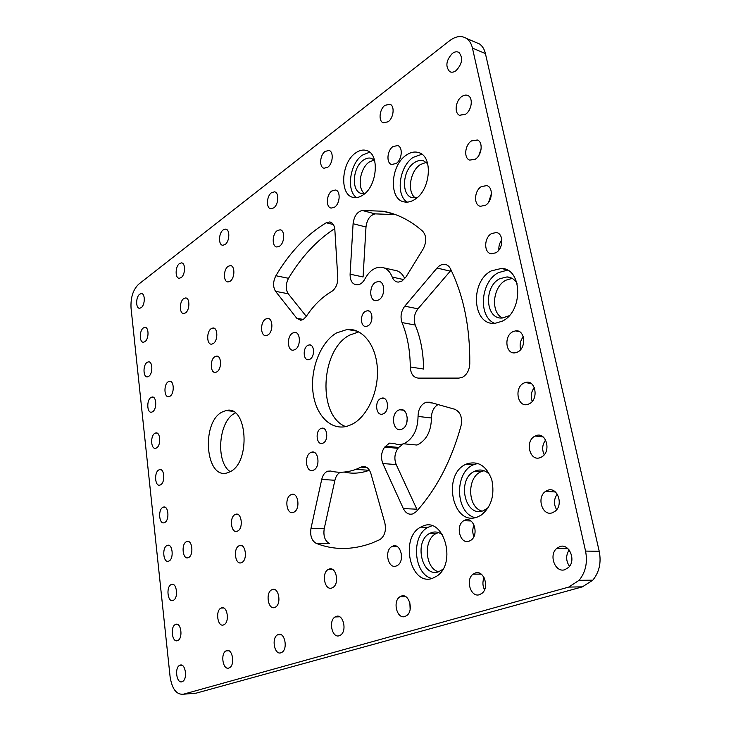 <?xml version="1.0" encoding="UTF-8"?>
<svg xmlns="http://www.w3.org/2000/svg" width="731" height="731" viewBox="0 0 731 731"><rect width="100%" height="100%" fill="white"/><g stroke="black" fill="none" stroke-linecap="round" stroke-linejoin="round"><path stroke-width="1.1" d="M394.904 214.402L383.099 211.241C397.18 213.763 410.374 220.415 422.673 231.197C426.612 235.875 426.776 241.806 423.148 248.988L406.025 276.912L402.023 281.051L398.285 282.12C395.517 281.947 393.488 280.265 392.218 277.058C389.76 270.927 385.977 267.637 380.869 267.19C374.51 267.217 369.182 271.146 364.897 278.968C362.823 282.742 360.31 284.67 357.349 284.77L356.372 284.734C352.159 284.076 350.067 280.558 350.103 274.18L353.091 223.732C354.078 216.239 357.112 211.816 362.201 210.464L375.122 213.872C370.014 215.206 366.971 219.574 365.993 226.994L353.091 223.732M382.834 463.545C380.623 457.652 381.226 452.169 384.652 447.116L389.404 443.141L394 443.37C397.052 444.759 400.213 444.896 403.485 443.772L404.59 443.324C413.298 438.472 417.785 429.508 418.05 416.423C418.269 409.049 420.983 404.316 426.2 402.233L429.773 402.233L454.6 409.205C460.411 411.809 462.559 417.337 461.042 425.78C451.329 460.713 436.444 489.295 416.368 511.508L413.106 513.811C409.004 515.035 405.751 513.299 403.348 508.593L416.844 509.187L396.211 464.578L382.834 463.545L403.348 508.593M469.777 363.864C469.366 370.233 466.917 374.711 462.421 377.278L458.977 378.101L418.269 378.11C413.353 377.525 410.685 373.815 410.274 366.98C410.155 350.56 407.405 335.757 402.032 322.581C400.113 316.761 401.027 311.287 404.782 306.179L437.037 268.039C439.304 265.444 441.789 264.202 444.485 264.32C447.052 264.567 449.035 266.038 450.433 268.752C463.664 295.817 470.115 327.525 469.777 363.864M333.345 224.536L326.227 222.763L329.727 221.959C332.706 222.599 334.414 225.212 334.853 229.781L337.786 277.661C337.823 283.774 335.894 288.306 332.002 291.24L331.746 291.395C322.06 297.078 313.544 305.448 306.216 316.496L303.338 319.42L300.788 320.269L296.777 318.277L275.532 291.322C272.846 286.844 272.955 281.645 275.879 275.733L288.526 278.301C285.602 284.158 285.492 289.302 288.206 293.752L275.532 291.322M438.033 404.554C433.711 407.204 431.509 411.681 431.436 417.986C431.199 430.934 426.712 439.797 417.995 444.594L416.889 445.033L403.485 443.772M423.011 526.037L420.672 527.133C399.555 537.678 410.31 586.463 432.478 578.331L436.919 576.065C457.113 563.053 443.653 516.589 423.011 526.037M431.902 525.781L427.937 527.362C410.721 535.869 413.636 574.712 432.039 578.468M491.305 270.89C469.357 281.855 472.573 326.483 495.38 323.239L502.151 321.211C523.387 311.762 522.601 268.396 501.384 268.451L491.305 270.89M507.387 270.168L498.432 272.617C480.541 281.563 477.827 316.56 494.549 323.294M355.476 153.053C340.893 162.958 339.422 195.616 353.548 197.452C356.627 198.028 359.798 197.196 363.06 194.949C377.47 185.948 379.864 153.364 366.368 150.458C362.832 149.462 359.204 150.33 355.476 153.053M369.639 152.194L362.338 155.146C349.784 163.698 346.092 190.764 356.536 197.58M406.235 155.173C390.235 165.508 388.682 199.636 404.188 201.902C407.67 202.597 411.242 201.756 414.925 199.362C430.623 190.078 433.355 156.288 418.744 152.605C414.705 151.335 410.53 152.194 406.235 155.173M421.869 154.25L413.179 157.366C399.254 166.385 395.416 195.058 407.167 202.131M466.963 463.838L466.113 464.203C441.78 474.191 452.544 526.95 477.425 517L481.016 515.227C491.287 507.049 494.896 495.307 491.844 480.011C486.645 465.967 478.357 460.576 466.963 463.838M477.9 463.417L473.377 464.806C454.106 472.546 455.276 513.162 475.113 517.649M295.114 349.564L293.405 350.158C287.256 351.255 286.57 336.324 292.601 333.098L294.483 332.45C300.569 331.518 301.145 346.457 295.114 349.564M313.544 470.134L313.115 470.307C305.923 473.204 303.712 455.44 310.849 452.48L311.479 452.233C318.588 449.519 320.69 467.301 313.544 470.134M378.759 299.893L376.163 300.679C369.274 301.263 368.826 285.958 375.597 282.303L378.457 281.462C385.228 281.115 385.502 296.393 378.759 299.893M406.728 423.048L407.331 417.629M402.023 429.088L401.346 429.353C392.912 432.514 390.281 413.618 398.614 410.128L399.592 409.753C407.916 406.92 410.338 425.771 402.023 429.088M371.33 543.325L379.892 539.642C384.716 536.106 386.37 530.569 384.862 523.012L370.882 473.514C368.963 467.95 365.884 465.738 361.653 466.862L355.915 469.366C347.234 472.528 338.791 473.085 330.586 471.038L327.616 471.193C324.728 472.39 322.764 475.141 321.713 479.435L311.004 528.285L324.226 528.65C323.157 535.96 324.893 540.931 329.416 543.553L316.148 543.334C333.491 550.196 351.885 550.187 371.33 543.325M344.274 472.071C352.369 473.971 360.685 473.386 369.21 470.316L369.466 470.225M239.293 545.692L239.265 545.701C232.851 548.012 235.108 565.602 241.477 562.66L241.641 562.587C248.037 560.092 245.561 542.576 239.293 545.692M213.214 343.588L211.679 344.155C206.626 344.968 206.306 331.545 211.277 328.612L212.931 328.018C217.939 327.287 218.194 340.756 213.214 343.588M473.907 536.536C472.317 532.652 472.372 528.824 474.063 525.041M469.138 541.159C460.046 544.778 455.084 525.479 463.783 520.7L465.062 520.079C473.871 516.25 479.317 535.083 470.819 540.31L469.138 541.159M396.193 163.479L391.697 164.493C386.123 163.296 387.01 150.485 392.931 146.584L397.673 145.551C403.128 146.949 402.077 159.714 396.193 163.479M401.328 558.977L401.319 553.23M396.22 566.032C388.088 569.294 383.994 550.544 391.898 546.541L392.803 546.121C400.743 542.658 405.212 561.116 397.408 565.456L396.22 566.032M334.615 207.138L331.225 208.088C325.779 207.577 326.254 194.629 331.837 190.974L335.428 190.014C340.792 190.663 340.189 203.62 334.615 207.138M331.883 587.98C324.591 590.922 321.183 572.83 328.329 569.422L328.996 569.12C336.15 565.977 339.86 583.895 332.76 587.569L331.883 587.98M279.598 246.155L276.985 246.977C271.795 246.959 272.005 234.057 277.232 230.667L280 229.808C285.127 229.945 284.825 242.875 279.598 246.155M274.692 607.479C268.131 610.157 265.262 592.75 271.74 589.798L272.252 589.57C278.703 586.719 281.81 604.016 275.368 607.178L274.692 607.479M230.155 281.216L228.099 281.928C223.22 282.239 223.257 269.492 228.127 266.349L230.302 265.609C235.135 265.39 235.026 278.182 230.155 281.216M223.522 624.941C217.591 627.372 215.17 610.632 221.036 608.064L221.447 607.881C227.286 605.286 229.918 621.953 224.051 624.703L223.522 624.941M185.464 312.905L183.819 313.517C179.259 314.038 179.196 301.519 183.728 298.613L185.473 297.974C189.996 297.517 190.005 310.09 185.464 312.905M556.629 509.699C553.586 504.308 553.787 499.099 557.241 494.083M552.462 512.733C542.347 516.744 536.207 497.226 545.628 491.351L547.583 490.337C557.287 486.133 564.021 504.874 555.003 511.334L552.462 512.733M177.469 640.648C172.087 642.878 170.031 626.787 175.367 624.512L175.696 624.375C181.005 621.99 183.234 638.053 177.889 640.466L177.469 640.648M544.202 454.719C541.781 449.501 542.265 444.585 545.655 439.961M540.428 457.524C529.655 462.239 524.511 440.619 535.211 436.032L535.695 435.813C546.039 430.915 551.878 451.74 541.525 457.003L540.428 457.524M173.083 600.425C167.637 602.92 165.8 586.554 171.273 584.544L171.346 584.508C176.738 581.858 178.739 598.196 173.265 600.352L173.083 600.425M532.232 401.346C530.404 396.376 531.108 391.77 534.343 387.54M528.76 404.005L528.33 404.179C517.649 408.629 513.537 387.211 524.173 382.943L525.205 382.56C535.677 378.822 539.268 400.021 528.76 404.005M168.797 561.079L168.733 561.106C163.342 563.656 161.688 547.556 167.097 545.49L167.262 545.427C172.617 542.95 174.234 559.105 168.797 561.079M520.7 349.491C519.43 344.849 520.289 340.591 523.286 336.735M517.438 352.086L515.547 352.726C505.742 355.129 503.449 335.858 512.988 331.655L515.456 330.896C525.022 329.105 526.85 348.148 517.438 352.086M164.603 522.564L164.292 522.692C159.084 524.858 157.759 509.507 162.94 507.314L163.342 507.15C168.514 505.048 169.802 520.454 164.603 522.564M160.491 484.863L159.952 485.082C154.935 486.892 153.903 472.244 158.865 469.923L159.495 469.677C164.484 467.922 165.471 482.634 160.491 484.863M498.898 250.029C498.579 246.283 499.556 242.875 501.859 239.805M495.792 252.798L491.552 253.785C483.739 253.383 483.794 237.666 491.588 233.536L496.303 232.549C503.86 233.363 503.485 248.896 495.792 252.798M156.471 447.948L155.712 448.249C150.878 449.739 150.12 435.74 154.871 433.319L155.721 432.98C160.518 431.564 161.24 445.608 156.471 447.948M488.628 202.231L491.433 193.605M485.439 205.292L480.377 206.297C473.478 205.064 474.2 190.7 481.354 186.579L486.819 185.601C493.489 187.173 492.493 201.391 485.439 205.292M152.532 411.791L151.564 412.174C146.931 413.362 146.401 399.985 150.97 397.472L152.021 397.052C156.626 395.928 157.101 409.36 152.532 411.791M478.805 155.539L481.153 148.932M475.369 159.139L469.713 160.126C463.609 158.325 464.788 145.067 471.404 140.946L477.416 139.996C483.319 142.07 481.912 155.21 475.369 159.139M148.667 376.383L147.507 376.83C143.075 377.753 142.764 364.952 147.141 362.348L148.384 361.863C152.797 361.004 153.062 373.861 148.667 376.383M469.54 109.559L470.865 106.086M465.583 114.264L459.497 115.242C454.079 113.077 455.55 100.714 461.727 96.583C464.03 94.975 466.159 94.664 468.123 95.651C473.377 98.045 471.696 110.317 465.583 114.264M144.893 341.679L143.541 342.209C139.301 342.876 139.182 330.613 143.395 327.927L144.811 327.378C149.023 326.766 149.106 339.083 144.893 341.679M484.543 589.816C482.551 585.769 482.405 581.702 484.077 577.609M479.481 594.696C470.737 597.794 465.19 579.692 473.076 574.164L475.287 572.985C483.748 569.687 489.733 587.322 482.058 593.261L479.481 594.696M388.143 121.775L383.318 122.826C378.247 121.309 379.38 109.248 384.963 105.31L390.007 104.259C394.968 105.94 393.689 117.983 388.143 121.775M410.146 609.389L409.844 602.719M404.892 616.525C396.988 619.34 392.428 601.43 399.802 596.843L401.374 596.057C409.077 593.033 414.002 610.659 406.738 615.566L404.892 616.525M327.762 167.225L324.061 168.221C319.036 167.39 319.767 155.146 325.057 151.454L328.932 150.431C333.884 151.399 333.034 163.653 327.762 167.225M339.193 635.751C332.057 638.318 328.274 620.829 335.054 616.955L336.233 616.397C343.214 613.629 347.298 630.944 340.573 635.075L339.193 635.751M273.75 207.887L270.863 208.783C266.02 208.445 266.459 196.191 271.429 192.756L274.463 191.833C279.251 192.271 278.712 204.552 273.75 207.887M280.887 652.81C274.436 655.15 271.256 638.19 277.478 634.873L278.374 634.453C284.706 631.931 288.133 648.781 281.947 652.317L280.887 652.81M225.139 244.483L222.845 245.26C218.249 245.287 218.505 233.134 223.156 229.936L225.559 229.123C230.11 229.187 229.79 241.376 225.139 244.483M228.785 668.061C222.937 670.199 220.259 653.797 225.943 650.919L226.656 650.599C232.412 648.296 235.291 664.625 229.616 667.677L228.785 668.061M181.16 277.588L179.314 278.264C174.992 278.538 175.12 266.559 179.451 263.589L181.398 262.886C185.683 262.676 185.5 274.701 181.16 277.588M188.379 557.598L188.342 557.616C182.686 560.312 180.877 543.809 186.56 541.662L186.707 541.607C192.317 538.985 194.081 555.551 188.379 557.598M293.652 512.257L293.579 512.294C286.515 515.593 283.993 497.4 291.093 494.677L291.34 494.567C298.339 491.442 300.761 509.662 293.652 512.257M267.857 334.999L266.084 335.611C260.4 336.461 259.962 322.27 265.545 319.109L267.473 318.451C273.102 317.72 273.449 331.947 267.857 334.999M169.912 396.284L168.824 396.705C164.046 397.838 163.543 384.369 168.249 381.746L169.428 381.29C174.17 380.23 174.627 393.744 169.912 396.284M456.071 70.633C453.732 72.314 451.612 72.643 449.684 71.62C445.234 66.42 446.111 60.362 452.325 53.427C454.764 51.636 456.985 51.325 458.977 52.486C463.235 57.85 462.266 63.899 456.071 70.633M569.504 566.351C565.84 560.86 565.721 555.405 569.129 549.977M564.889 569.705C555.313 573.067 548.478 555.313 556.593 548.515L559.845 546.587C569.02 543.042 576.375 560.037 568.681 567.338L564.889 569.705M181.946 681.767C176.628 683.723 174.362 667.896 179.561 665.374L180.137 665.128C185.382 663.008 187.821 678.807 182.622 681.466L181.946 681.767M141.184 307.678L139.667 308.263C135.628 308.71 135.674 296.95 139.712 294.2L141.302 293.588C145.323 293.186 145.231 305.01 141.184 307.678M367.94 325.843L366.13 326.428C360.374 327.232 359.762 314.284 365.399 311.36L367.382 310.739C373.075 310.09 373.568 323.02 367.94 325.843M309.907 359.241L308.555 359.716C303.255 360.767 302.552 348.084 307.742 345.416L309.222 344.904C314.467 343.972 315.088 356.664 309.907 359.241M323.056 443.096L322.472 443.324C316.55 445.453 314.933 431.107 320.772 428.576L321.503 428.302C327.369 426.31 328.904 440.665 323.056 443.096M383.373 413.783L382.587 414.084C375.999 416.259 374.226 401.356 380.696 398.541L381.683 398.176C388.198 396.193 389.842 411.078 383.373 413.783M345.672 426.593C317.391 415.994 320.361 350.131 349.464 335.191L358.82 331.874M351.629 424.51L347.115 426.237C330.43 430.879 315.271 414.651 312.905 391.496C310.373 368.397 320.717 342.172 336.452 332.97L347.216 329.453C362.521 328.082 376.227 345.178 377.379 368.771C378.676 392.309 366.944 417.2 351.629 424.51M237.411 531.135L237.319 531.181C231.051 534.087 228.967 516.89 235.263 514.469L235.492 514.368C241.714 511.581 243.725 528.824 237.411 531.135M216.86 371.887L215.526 372.39C210.281 373.468 209.742 359.533 214.896 356.664L216.358 356.125C221.557 355.138 222.032 369.118 216.86 371.887M230.21 471.65C215.407 462.074 218.551 421.257 234.624 413.38L235.3 413.015M229.762 471.888L227.624 472.747C205.649 480.477 200.76 422.655 222.05 412.074L226.007 410.557C247.325 404.344 251.254 462.796 229.762 471.888M489.898 474.839C485.612 470.28 480.815 468.955 475.506 470.874L474.611 471.267C456.391 479.024 464.852 518.261 483.419 510.686L488.226 507.716M484.023 470.709L480.897 471.751C466.753 477.654 467.465 507.277 481.957 511.115M427.717 163.744L423.523 160.82C420.526 159.925 417.428 160.555 414.249 162.73C402.214 170.35 400.963 195.899 412.576 197.745L417.291 197.544M426.301 162.337L420.27 164.612C409.963 171.173 406.847 192.207 415.336 197.918M364.449 193.587C356.956 188.077 359.935 168.258 369.219 162.035L374.217 159.906M374.537 160.199L371.357 158.316C368.735 157.604 366.039 158.243 363.27 160.235C352.287 167.554 351.108 192.034 361.717 193.523L364.879 193.514M502.535 317.976C490.309 312.493 492.639 286.698 505.934 280.183L512.129 278.401M517.064 283.29C514.542 279.343 511.207 277.213 507.049 276.921L499.757 278.712C483.282 286.771 485.512 320.077 502.544 317.976L509.187 315.71M438.573 571.779C425.104 568.462 423.13 540.108 435.786 533.685L438.445 532.543M442.758 535.092C439.185 532.095 435.411 531.273 431.436 532.607L429.481 533.529C413.645 541.644 422.043 577.993 438.609 571.77L442.876 569.312M402.772 444.393L398.706 447.436L385.347 446.221M384.652 447.116L398.011 448.313L398.706 447.436M398.011 448.313C394.585 453.321 393.982 458.748 396.211 464.578M384.296 267.966L393.936 270.132C398.633 270.525 402.251 273.357 404.791 278.639M395.48 214.612L375.122 213.872M350.103 274.18L363.079 276.967L365.993 226.994M475.424 42.252L479.563 44.006C482.423 46.044 484.379 49.224 485.402 53.546L599.219 551.275C601.43 562.578 599.283 572.199 592.795 580.167L582.406 586.847L196.127 693.162L183.307 694.231C176.436 694.806 172.032 688.977 170.095 676.732L131.041 308.089C130.52 297.645 133.051 289.695 138.634 284.249L449.556 40.753C455.833 36.066 461.526 35.316 466.625 38.515C469.485 40.552 471.422 43.75 472.445 48.109L585.558 551.092L599.219 551.275M334.734 228.565C316.687 240.435 301.291 257.01 288.526 278.301M306.289 316.386L288.206 293.752M410.274 366.98L423.578 369.027C423.432 352.762 420.654 338.106 415.245 325.048L402.032 322.581M451.146 270.196L450.25 271.146L437.037 268.039M404.782 306.179L417.977 308.811L450.25 271.146M417.977 308.811C414.221 313.864 413.307 319.273 415.245 325.048M340.445 472.253C337.731 473.551 335.885 476.219 334.908 480.267L324.226 528.65M383.099 211.241L362.201 210.464M582.406 586.847L568.681 587.094L183.307 694.231M568.681 587.094L579.089 580.332C585.595 572.272 587.761 562.523 585.558 551.092M326.227 222.763C306.444 234.788 289.668 252.451 275.879 275.733M316.148 543.334C311.644 540.684 309.926 535.668 311.004 528.285M485.402 53.546L472.445 48.109M296.777 318.277L303.328 319.429M367.053 467.593L361.004 467.146M334.908 480.267L321.713 479.435M392.218 277.058L403.868 279.626M431.436 417.986L418.05 416.423M427.937 527.362L420.672 527.133M473.377 464.806L466.113 464.203M369.21 470.316L355.915 469.366M239.265 545.701L241.86 545.737M463.783 520.7L470.883 520.965M391.898 546.541L397.244 546.624M328.329 569.422L332.468 569.412M271.74 589.798L275.02 589.743M221.036 608.064L223.695 607.991M545.628 491.351L555.441 491.981M175.367 624.512L177.551 624.429M535.211 436.032L543.151 436.91M171.273 584.544L173.274 584.517M459.497 115.242L460.356 115.553M473.076 574.164L481.162 574.109M399.802 596.843L405.787 596.706M335.054 616.955L339.641 616.79M277.478 634.873L281.07 634.7M225.943 650.919L228.821 650.754M449.684 71.62L450.899 72.095M556.593 548.515L567.96 548.689M179.561 665.374L181.909 665.228M480.897 471.751L474.611 471.267M429.481 533.529L435.786 533.685M507.049 276.921L511.161 277.908M226.007 410.557L232.321 411.224M216.358 356.125L217.637 356.308M235.492 514.368L237.867 514.46M347.216 329.453L357.523 331.244M381.683 398.176L384.378 398.523M321.503 428.302L323.796 428.53M309.222 344.904L310.721 345.142M367.382 310.739L368.936 311.04M141.302 293.588L141.969 293.698M169.428 381.29L170.561 381.427M267.473 318.451L268.789 318.679M291.34 494.567L294.31 494.723M186.707 541.607L188.699 541.634M181.398 262.886L182.046 263.014M225.559 229.123L226.144 229.26M144.811 327.378L145.615 327.497M148.384 361.863L149.334 361.982M152.021 397.052L153.135 397.171M155.721 432.98L157.001 433.09M496.303 232.549L497.308 232.823M159.495 469.677L160.948 469.768M163.342 507.15L164.978 507.204M515.456 330.896L519.467 331.682M167.262 545.427L169.08 545.454M525.205 382.56L531.145 383.483M185.473 297.974L186.295 298.12M230.302 265.609L231.106 265.773M280 229.808L280.695 229.973M479.563 44.006L466.625 38.515M592.795 580.167L579.089 580.332M212.931 328.018L214.028 328.192M399.592 409.753L403.338 410.201M378.457 281.462L380.019 281.8M311.479 452.233L314.367 452.462M294.483 332.45L296.092 332.715M506.382 269.684L501.384 268.451M330.622 222.178L329.727 221.959M446.495 264.796L444.485 264.32M366.45 467.219L361.653 466.862M432.761 403.073L426.2 402.233"/></g></svg>
